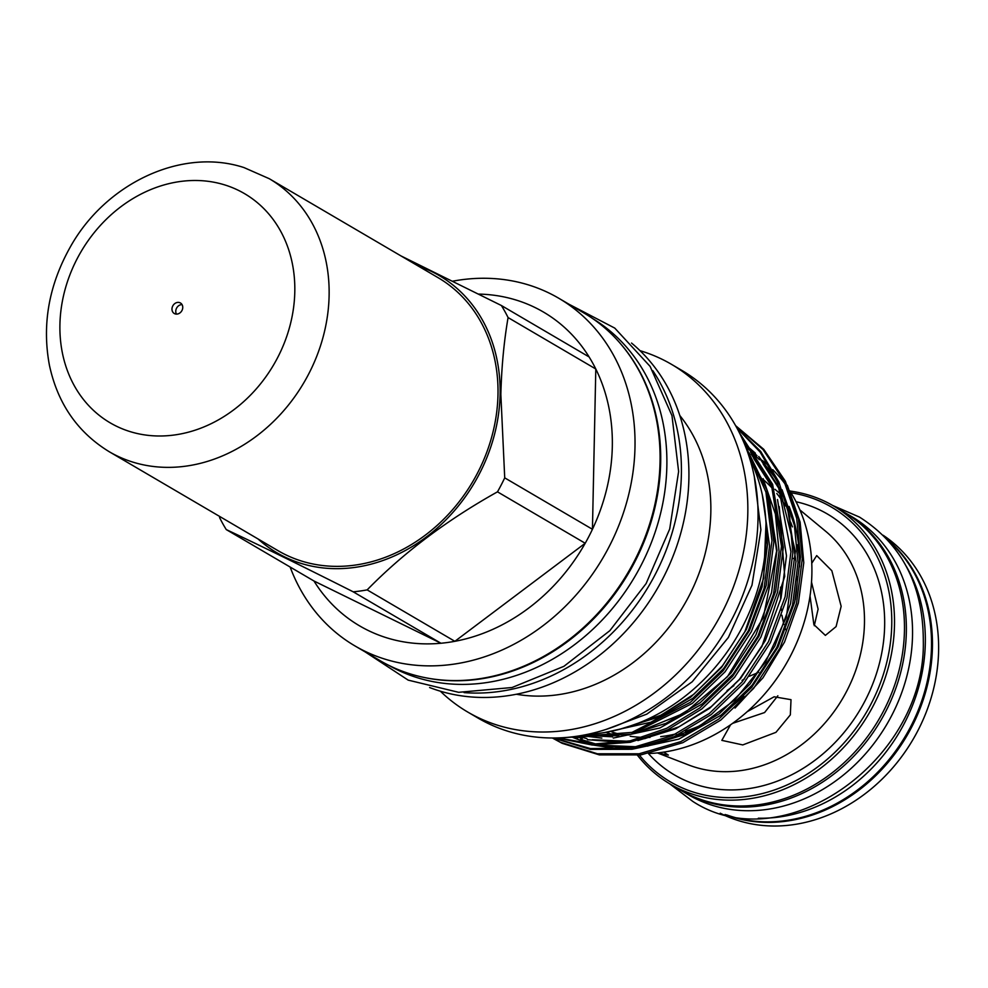 <?xml version="1.0" encoding="UTF-8"?>
<svg xmlns="http://www.w3.org/2000/svg" width="988" height="988" viewBox="0 0 988 988"><rect width="100%" height="100%" fill="white"/><g stroke="black" fill="none" stroke-linecap="round" stroke-linejoin="round"><path stroke-width="1.48" d="M844.37 512.315A161.279 135.615 120.4 0 1 845.32 512.871L851.495 516.477A161.279 135.615 120.4 0 1 905.502 681.065A161.279 135.615 120.4 0 1 766.713 809.456A161.279 135.615 120.4 0 1 688.364 794.747L682.202 791.129A161.279 135.615 120.4 0 1 681.251 790.573M845.32 512.871A161.279 135.615 120.4 0 1 899.327 677.459A161.279 135.615 120.4 0 1 760.538 805.838A161.279 135.615 120.4 0 1 682.202 791.129M758.327 818.2A161.279 135.615 -59.6 0 0 779.52 816.965A161.279 135.615 -59.6 0 0 905.49 721.129A161.279 135.615 -59.6 0 0 906.132 566.075M726.637 814.878A161.279 135.615 -59.6 0 0 785.682 820.583A161.279 135.615 -59.6 0 0 920.581 704.111A161.279 135.615 -59.6 0 0 887.755 540.041M592.467 318.432A201.157 169.146 120.4 0 1 666.851 466.2A201.157 169.146 120.4 0 1 570.471 647.671A201.157 169.146 120.4 0 1 389.037 665.48M620.056 343.182A201.157 169.146 120.4 0 1 660.676 462.582A201.157 169.146 120.4 0 1 424.099 677.459M799.872 509.907L825.573 531.198A136.739 114.978 -59.6 0 1 864.463 623.342A136.739 114.978 -59.6 0 1 688.55 764.947L657.798 753.066L668.37 755.104L663.788 752.115M730.54 724.822L721.833 740.37L742.766 744.927L775.938 732.343L790.338 714.88L791.018 699.677L774.123 696.787L747.212 711.669M810.024 595.962L813.865 624.552L825.375 635.395L836.083 626.602L841.159 606.323L831.847 570.768L816.706 555.589L811.753 563.284M670.346 784.176L680.3 790.017A161.279 135.615 -59.6 0 0 826.413 777.087A161.279 135.615 -59.6 0 0 904.44 631.048A161.279 135.615 -59.6 0 0 843.431 511.759L833.464 505.918A161.279 135.615 120.4 0 1 894.486 625.206A161.279 135.615 120.4 0 1 816.459 771.245A161.279 135.615 120.4 0 1 670.346 784.176A161.279 135.615 120.4 0 1 637.532 755.351M720.215 813.198A161.279 135.615 -59.6 0 0 863.623 794.883A161.279 135.615 -59.6 0 0 938.6 651.067A161.279 135.615 -59.6 0 0 883.149 535.261M725.081 814.507A161.279 135.615 -59.6 0 0 932.437 647.449A161.279 135.615 -59.6 0 0 886.668 538.855M639.372 755.104A159.241 133.899 -59.6 0 0 794.821 781.212A159.241 133.899 -59.6 0 0 891.744 624.898A159.241 133.899 -59.6 0 0 790.993 492.777M797.415 576.708A148.175 124.587 120.4 0 1 795.216 599.84M743.729 696.058A148.175 124.587 120.4 0 1 731.219 706.815M704.716 723.426A148.175 124.587 120.4 0 1 685.4 731.244M676.237 733.837A148.175 124.587 120.4 0 1 660.713 736.628M650.03 737.406A148.175 124.587 120.4 0 1 648.585 737.431M643.373 737.406A148.175 124.587 120.4 0 1 630.183 736.258M622.551 734.874A148.175 124.587 120.4 0 1 611.77 731.923M587.65 734.343A182.866 153.77 -59.6 0 0 766.182 536.151A182.866 153.77 -59.6 0 0 749.583 458.111M648.684 753.548A165.589 139.246 -59.6 0 0 811.877 574.016A165.589 139.246 -59.6 0 0 789.733 490.752M785.855 485.046A165.589 139.246 -59.6 0 0 772.715 469.633M769.973 466.991A165.589 139.246 -59.6 0 0 762.415 460.519M755.412 455.419A165.589 139.246 -59.6 0 0 750.497 452.282M418.097 265.957A160.612 135.06 120.4 0 1 500.089 394.434A160.612 135.06 120.4 0 1 411.218 547.154A160.612 135.06 120.4 0 1 258.053 538.966M400.93 255.892L501.385 305.514A181.854 152.905 120.4 0 1 508.079 317.568C503.966 341.589 501.558 367.215 500.854 394.459L504.72 477.859A181.854 152.905 120.4 0 1 497.483 491.839C446.922 520.096 403.475 552.774 367.153 589.885A181.854 152.905 120.4 0 1 353.222 591.824C303.773 566.877 261.45 546.129 226.252 529.58A181.854 152.905 120.4 0 1 219.558 517.527M452.726 281.185A201.503 169.442 120.4 0 1 558.751 298.24A201.503 169.442 120.4 0 1 634.988 447.292A201.503 169.442 120.4 0 1 537.497 629.751A201.503 169.442 120.4 0 1 354.939 645.917A201.503 169.442 120.4 0 1 290.139 567.026M558.751 298.24L583.809 312.924A201.503 169.442 120.4 0 1 660.046 461.976A201.503 169.442 120.4 0 1 562.555 644.448A201.503 169.442 120.4 0 1 379.997 660.601L354.939 645.917M652.784 370.648A201.503 169.442 120.4 0 1 681.387 474.499A201.503 169.442 120.4 0 1 464.051 692.6M631.53 343.058A201.503 169.442 120.4 0 1 688.883 478.884A201.503 169.442 120.4 0 1 429.607 687.525M679.793 415.503A169.454 142.494 120.4 0 1 710.829 512.303A169.454 142.494 120.4 0 1 516.391 694.255M640.014 350.666A201.503 169.442 120.4 0 1 671.556 364.374A201.503 169.442 120.4 0 1 747.805 513.427A201.503 169.442 120.4 0 1 650.302 695.885A201.503 169.442 120.4 0 1 467.744 712.052A201.503 169.442 120.4 0 1 440.376 691.217M671.556 364.374L681.757 370.352A201.503 169.442 120.4 0 1 758.006 519.404A201.503 169.442 120.4 0 1 660.503 701.863A201.503 169.442 120.4 0 1 477.945 718.029L467.744 712.052M787.313 485.244L800.132 522.183L803.775 562.752L798.403 602.927L784.571 641.99L763.008 677.768L735.01 708.075M789.091 506.436A165.589 139.246 120.4 0 1 799.539 566.779M478.649 294.091A181.854 152.905 120.4 0 1 589.107 356.94A181.854 152.905 120.4 0 1 595.801 368.993A181.854 152.905 120.4 0 1 612.313 446.601A181.854 152.905 120.4 0 1 592.442 529.284A181.854 152.905 120.4 0 1 585.205 543.264L497.483 491.839M569.446 737.172L632.024 732.392L690.377 702.357L723.204 670.704L749.509 630.505L766.169 585.588L771.974 540.695L765.898 491.962L746.002 447.774M744.52 444.044L766.935 490.122L773.851 541.795L768.034 586.687L751.386 631.604L725.081 671.791L692.255 703.456L631.307 734.232L566.42 737.456M558.245 737.913L593.047 744.088L630.208 740.839L666.764 728.267L699.862 707.914L732.701 676.261L758.994 636.074L775.654 591.157L781.471 546.253L771.455 485.145L739.987 433.979M739.197 432.374L772.628 484.355L783.336 547.352L777.531 592.257L760.871 637.174L734.566 677.36L701.739 709.014L667.777 729.774L630.27 742.309L592.257 745.038L556.96 737.95M553.626 737.999L590.466 748.583L631.344 747.953L672.285 735.652L709.359 713.472L742.186 681.819L768.491 641.632L785.139 596.715L790.956 551.81L777.581 482.23L760.167 452.109L736.912 428.014M736.554 427.359L760.686 451.43L778.84 481.922L789.647 516.65L792.833 552.909L787.016 597.814L770.356 642.731L744.05 682.918L711.224 714.571L673.47 737.06L631.777 749.275L590.293 749.398L553.181 737.999M552.959 738.32L560.332 742.235L597.505 753.795L639.1 753.782L680.954 741.58L718.844 719.042L751.67 687.389L777.976 647.189L794.624 602.272L800.441 557.38L796.699 518.292L784.064 481.255L763.094 449.589L735.69 425.803M735.603 425.655L763.749 449.318L785.374 481.218L798.44 518.762L802.318 558.479L796.501 603.372L779.853 648.289L753.548 688.475L720.709 720.141L682.832 742.68L640.977 754.881L599.383 754.894L562.197 743.334L552.391 737.999M774.987 489.295L782.768 496.013M811.519 582.105L818.101 609.151L814.273 625.725M785.831 629.739L785.238 628.405M783.867 624.515L781.928 615.215M781.323 610.238L781.051 607.003M780.619 598.493L780.582 587.168M777.865 695.774L764.589 712.546L732.627 723.34M727.082 690.563L733.899 685.647M742.025 680.374L744.606 678.842M749.361 676.249L758.685 672.322M504.72 477.859L592.442 529.284L595.801 368.993L508.079 317.568M501.385 305.514L589.107 356.94M367.153 589.885L454.875 641.311A181.854 152.905 120.4 0 1 440.944 643.25L353.222 591.824M226.252 529.58L313.974 581.006L440.944 643.25A181.854 152.905 120.4 0 1 313.974 581.006M454.875 641.311L585.205 543.264A181.854 152.905 120.4 0 1 454.875 641.311M790.054 491.048A161.279 135.615 120.4 0 1 833.464 505.918M794.858 524.344A150.201 126.303 -59.6 0 0 793.352 520.738M785.633 505.955A150.201 126.303 -59.6 0 0 776.79 493.481M772.332 488.344A150.201 126.303 -59.6 0 0 763.761 480.02M176.469 314.11A6.101 5.125 120.4 0 1 176.728 307.873A6.101 5.125 120.4 0 1 182.039 304.6M175.185 313.9A6.101 5.125 120.4 0 1 174.271 313.505A6.101 5.125 120.4 0 1 172.665 306.169A6.101 5.125 120.4 0 1 179.532 302.587A6.101 5.125 120.4 0 1 180.446 302.983A6.101 5.125 120.4 0 1 182.064 310.318A6.101 5.125 120.4 0 1 175.185 313.9M438.116 277.69A158.228 133.047 120.4 0 1 480.094 467.904A158.228 133.047 120.4 0 1 301.748 561.122A158.228 133.047 120.4 0 1 278.073 550.699L109.199 451.701A158.228 133.047 120.4 0 0 132.886 462.125A158.228 133.047 120.4 0 0 311.22 368.919A158.228 133.047 120.4 0 0 269.242 178.692L438.116 277.69M683.573 734.603A150.201 126.303 120.4 0 1 672.989 737.283M616.883 735.85A150.201 126.303 120.4 0 1 606.459 732.367M648.461 753.597A151.226 127.156 -59.6 0 0 795.229 772.937A151.226 127.156 -59.6 0 0 884.643 625.886A151.226 127.156 -59.6 0 0 796.044 501.743M571.62 736.937L589.033 743.853M593.393 745.1L620.822 749.237M632.246 749.213L678.818 739.123L721.166 715.09L752.103 685.215L776.889 647.313L792.574 604.928L798.032 562.58L794.364 525.159L782.064 489.776M776.321 479.378L758.71 456.505M755.375 453.171L744.396 443.748M581.154 735.578L601.853 738.122M613.264 738.085L659.848 727.995L702.196 703.962L733.133 674.1L757.92 636.186L773.592 593.813L779.063 551.452L775.395 514.032L763.094 478.661M604.94 732.466L650.919 722.216L692.712 698.405L723.648 668.53L748.422 630.628L764.107 588.243L769.566 545.895L762.291 494.753M571.99 736.9L573.904 737.764M576.72 738.962L591.787 744.026M596.9 745.248L631.468 747.941M647.35 746.138L685.017 734.43L719.116 713.879L750.053 684.017L774.839 646.103L790.511 603.73L795.982 561.369L786.991 505.09M780.594 489.764L760.674 459.667M756.993 455.641L744.853 444.514M575.51 736.455L582.303 738.456M587.403 739.691L621.983 742.383M637.865 740.568L675.533 728.872L709.631 708.322L740.568 678.46L765.342 640.545L781.026 598.16L786.485 555.812L777.507 499.533M771.109 484.206L751.189 454.11M747.496 450.083L746.471 449.021M583.365 735.183L612.486 736.813M628.38 735.01L666.048 723.315L700.146 702.764L731.083 672.89L755.857 634.975L771.542 592.602L777 550.254L768.022 493.963M761.625 478.649L750.127 459.21M619.427 729.354L656.81 717.634L690.649 697.195L721.586 667.332L746.372 629.418L762.057 587.045L767.515 544.684L765.564 516.526M790.61 522.072A150.201 126.303 120.4 0 1 792.413 526.888M797.353 544.82A150.201 126.303 120.4 0 1 799.539 559.702M224.659 184.892A132.837 111.693 120.4 0 1 284.877 341.527A132.837 111.693 120.4 0 1 130.07 431.595A132.837 111.693 120.4 0 1 69.839 274.96A132.837 111.693 120.4 0 1 224.659 184.892M669.592 783.743L692.761 801.392C784.003 861.054 926.077 759.908 923.311 640.879C923.163 585.341 901.871 544.067 859.437 517.07L832.711 505.473M606.052 729.44L646.831 714.114L692.242 681.745L728.366 637.445L751.979 585.229L760.896 529.84L754.289 476.549M569.014 304.255L614.771 328.102L650.116 366.412L671.976 415.652L678.62 471.511L669.703 529L646.115 583.562L609.843 630.665L563.913 666.32L512.08 687.512L458.642 692.316L408.18 680.127L365.202 651.932M795.599 558.183L792.672 558.541M574.176 736.628L577.622 738.135M580.574 739.32L596.382 744.186M601.729 745.31L637.717 746.805M654.167 744.236L696.478 728.242L734.714 700.06L765.564 662.009L786.349 617.29L795.402 551.329L780.224 490.53L763.205 464.027M759.488 459.729L747.163 447.811M577.807 736.122L586.897 738.629M592.232 739.74L628.22 741.247M644.682 738.666L679.077 726.748L711.274 706.618L739.419 679.361L761.909 646.473L784.719 576.424L779.248 506.646M773.271 490.443L771.06 485.639L753.721 458.457M750.003 454.159L747.286 451.244M585.822 734.714L596.295 735.949L618.747 735.69M635.198 733.108L684.523 713.052L727.44 676.706L763.279 617.673L776.605 551.131L769.763 501.089M763.786 484.886L752.152 463.557M625.972 727.489L661.17 715.102L693.971 694.169L722.45 665.826L744.878 631.727L763.687 578.141L766.009 523.282M269.242 178.692L244.024 167.589C181.644 147.101 105.271 183.62 70.049 247.432C48.795 285.483 41.904 324.719 49.4 365.128C57.6 403.437 77.533 432.299 109.199 451.701"/></g></svg>

